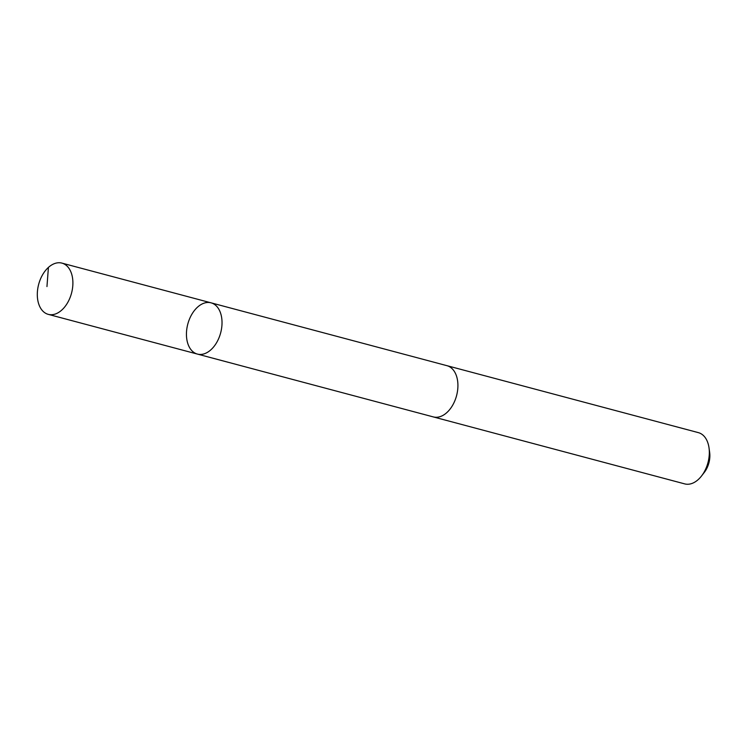 <?xml version="1.0" encoding="UTF-8"?>
<svg xmlns="http://www.w3.org/2000/svg" width="747" height="747" viewBox="0 0 747 747"><rect width="100%" height="100%" fill="white"/><g stroke="black" fill="none" stroke-linecap="round" stroke-linejoin="round"><path stroke-width="1.12" d="M211.056 302.834L446.958 365.685A26.509 17.004 104.9 0 1 457.874 387.385A26.509 17.004 104.9 0 1 433.307 416.91L197.404 354.078A26.518 17.004 -75.1 0 0 221.98 324.543A26.518 17.004 -75.1 0 0 211.056 302.834A26.518 17.004 -75.1 0 0 187.796 324.086A26.518 17.004 -75.1 0 0 197.404 354.078A26.518 17.004 -75.1 0 0 221.98 324.543A26.518 17.004 -75.1 0 0 211.056 302.834L61.926 263.112A26.518 17.013 104.9 0 1 72.851 284.822A26.518 17.013 104.9 0 1 48.275 314.366A26.518 17.013 104.9 0 1 37.35 292.656A26.518 17.013 104.9 0 1 61.926 263.112M446.501 365.563A26.518 17.013 104.9 0 1 446.958 365.675A26.518 17.013 104.9 0 1 456.566 395.677A26.518 17.013 104.9 0 1 433.307 416.919A26.518 17.013 104.9 0 1 432.858 416.789M446.958 365.675L698.361 432.634A26.518 17.013 104.9 0 1 709.024 447.873A26.518 17.013 104.9 0 1 701.536 475.979A26.518 17.013 104.9 0 1 684.71 483.888L433.307 416.919M709.024 447.873L709.65 452.383A18.862 12.101 104.9 0 1 704.328 472.375L701.536 475.979M46.958 286.568L48.415 267.417M197.404 354.078L48.275 314.366"/></g></svg>
